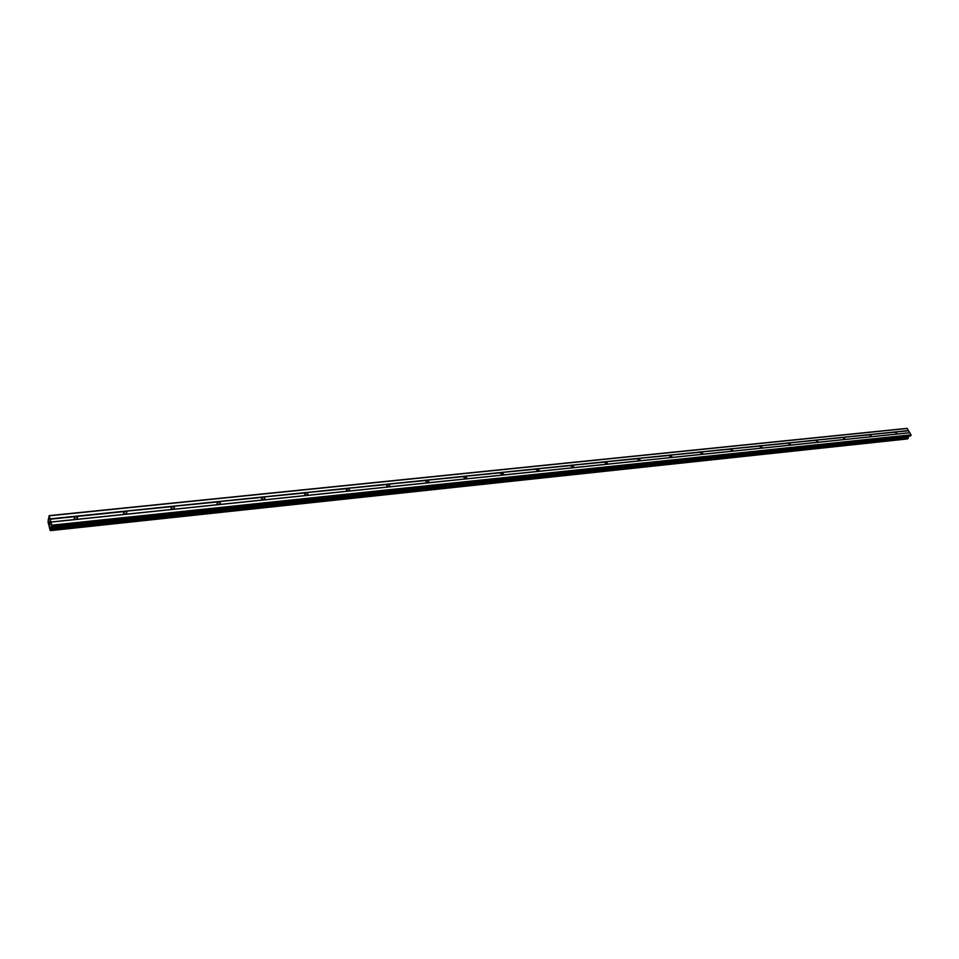 <?xml version="1.0" encoding="UTF-8"?>
<svg xmlns="http://www.w3.org/2000/svg" width="959" height="959" viewBox="0 0 959 959"><rect width="100%" height="100%" fill="white"/><g stroke="black" fill="none" stroke-linecap="round" stroke-linejoin="round"><path stroke-width="1.44" d="M896.305 432.053L897.156 434.055L895.382 432.329L895.922 431.934L908.521 430.795L906.902 428.385L49.173 515.63L51.762 525.184L50.695 527.426L908.76 436.237M870.616 434.703L871.443 436.729L869.657 435.002L870.221 434.571L895.514 432.137M844.256 437.412L845.071 439.474L843.261 437.748L843.86 437.292L869.801 434.787M817.212 440.193L818.015 442.291L816.181 440.565L816.804 440.073L843.429 437.496M789.461 443.058L790.767 444.796L790.24 445.18L788.394 443.454L789.041 442.926L816.373 440.289M760.966 445.995L762.285 447.721L761.722 448.141L759.852 446.426L760.523 445.863L788.598 443.142M731.693 449.004L733.024 450.73L732.436 451.186L730.53 449.495L731.249 448.884L760.067 446.079M701.616 452.109L702.959 453.811L702.336 454.314L700.406 452.636L701.161 451.977L730.782 449.1M670.701 455.285L672.055 456.975L671.396 457.539L669.454 455.873L670.233 455.153L700.681 452.204M638.922 458.558L640.288 460.224L639.581 460.847L637.615 459.217L638.43 458.426L669.742 455.393M606.22 461.926L607.598 463.557L606.855 464.252L604.865 462.646L605.716 461.794L637.927 458.666M572.571 465.391L573.95 466.997L573.17 467.752L571.156 466.182L572.043 465.259L605.189 462.034M537.927 468.963L539.318 470.521L538.502 471.36L536.453 469.826L537.388 468.831L571.516 465.511M502.24 472.643L503.643 474.154L502.78 475.077L500.718 473.59L501.689 472.499L536.836 469.071M465.475 476.431L466.877 477.894L465.978 478.913L463.892 477.474L464.899 476.287L501.125 472.751M427.57 480.327L428.985 481.742L428.038 482.856L425.928 481.478L426.983 480.195L464.324 476.551M388.479 484.355L389.881 485.71L388.898 486.92L386.789 485.602L387.868 484.223L426.383 480.447M348.141 488.515L349.544 489.797L348.513 491.128L346.391 489.869L347.506 488.371L387.244 484.487M306.496 492.806L307.887 494.029L306.82 495.467L304.686 494.269L305.837 492.662L346.87 488.646M263.473 497.23L264.852 498.392L263.749 499.939L261.603 498.824L262.79 497.086L305.178 492.938M219.012 501.809L220.378 502.9L219.239 504.578L217.094 503.523L218.316 501.665L262.119 497.373M173.04 506.544L174.394 507.563L173.207 509.361L171.062 508.378L172.32 506.4L217.621 501.953M125.485 511.447L126.804 512.394L125.581 514.324L123.435 513.401L124.73 511.303L171.601 506.7M76.264 519.442L74.131 518.603L74.694 516.673L77.535 517.392L76.264 519.442M49.988 524.933L49.772 524.07M50.24 523.974L50.024 523.111L50.24 523.974M50.036 523.027L50 525.112M49.46 522.128L49.58 521.372L49.82 522.295M49.556 523.146L49.484 522.247M49.604 521.3L49.892 522.451M50.695 527.426L50.144 530.315L48.022 521.912L49.173 515.63M910.319 436.081L51.522 526.851L910.319 436.081L911.05 434.847L908.521 430.795M907.514 438.91L908.401 436.609M76.24 516.517L123.987 511.603M50.156 518.855L908.533 430.555M50.18 519.203L74.694 516.673M77.535 517.392L76.984 519.322L124.754 514.348M126.804 512.394L126.204 514.204L172.404 509.397M173.855 509.241L218.46 504.602M219.863 504.458L262.994 499.975M264.348 499.831L306.077 495.491M307.383 495.359L347.793 491.152M349.064 491.02L388.191 486.956M389.426 486.824L427.342 482.88M428.529 482.761L465.307 478.937M466.458 478.817L502.12 475.101M503.247 474.981L537.855 471.384M538.934 471.277L572.547 467.776M573.602 467.668L606.232 464.276M607.263 464.168L638.982 460.871M639.977 460.764L670.797 457.563M671.768 457.455L701.748 454.338M702.695 454.242L731.861 451.209M732.784 451.114L761.158 448.165M762.057 448.069L789.689 445.192M790.564 445.096L817.476 442.303M818.327 442.219L844.543 439.486M845.37 439.402L870.928 436.741M871.731 436.657L896.641 434.067M897.42 433.983L909.647 432.713M49.377 515.786L907.322 428.469M51.798 525.988L911.014 435.41M51.762 525.184L911.05 434.847M50.983 522.104L909.827 432.749M50.899 522.032L75.425 519.478M123.411 512.142L124.466 512.07M171.05 507.227L172.033 507.155M217.106 502.48L218.005 502.42M261.615 497.913L262.478 497.793M304.698 493.477L305.501 493.358M346.415 489.174L347.146 489.054M386.837 484.966L387.484 484.894M386.825 484.99L387.472 484.93L386.825 485.002M261.699 497.769L262.526 497.685L261.699 497.769M304.782 493.334L305.549 493.25L304.782 493.322M346.487 489.03L347.206 488.958L346.487 489.018M386.885 484.858L387.544 484.798L386.885 484.858M426.036 480.819L426.647 480.759L426.036 480.819M48.226 519.526L48.873 519.466M123.759 511.746L124.61 511.662M171.373 506.843L172.188 506.76M217.405 502.096L218.172 502.025M346.69 488.778L347.326 488.706M48.897 519.382L48.178 519.466L48.885 519.43M123.807 511.71L124.622 511.627M50.575 530.579L907.646 438.886M50.767 529.847L908.185 438.335M50.767 529.548L908.221 438.119M50.707 528.325L908.293 437.256M50.719 528.193L908.317 437.16M50.683 527.582L908.353 436.729M51.582 526.791L910.415 436.021M174.394 507.563L173.759 509.265M220.378 502.9L219.731 504.494M264.852 498.392L264.193 499.879M307.887 494.029L307.216 495.395M349.544 489.797L348.884 491.068M389.881 485.71L389.246 486.872M428.985 481.742L428.361 482.809M466.877 477.894L466.29 478.865M503.643 474.154L503.079 475.029M539.318 470.521L538.778 471.313M573.95 466.997L573.446 467.716M607.598 463.557L607.119 464.204M123.867 511.662L124.634 511.591M262.023 497.433L262.67 497.361M305.094 492.998L305.705 492.938M50.551 530.615L907.586 438.922"/></g></svg>

